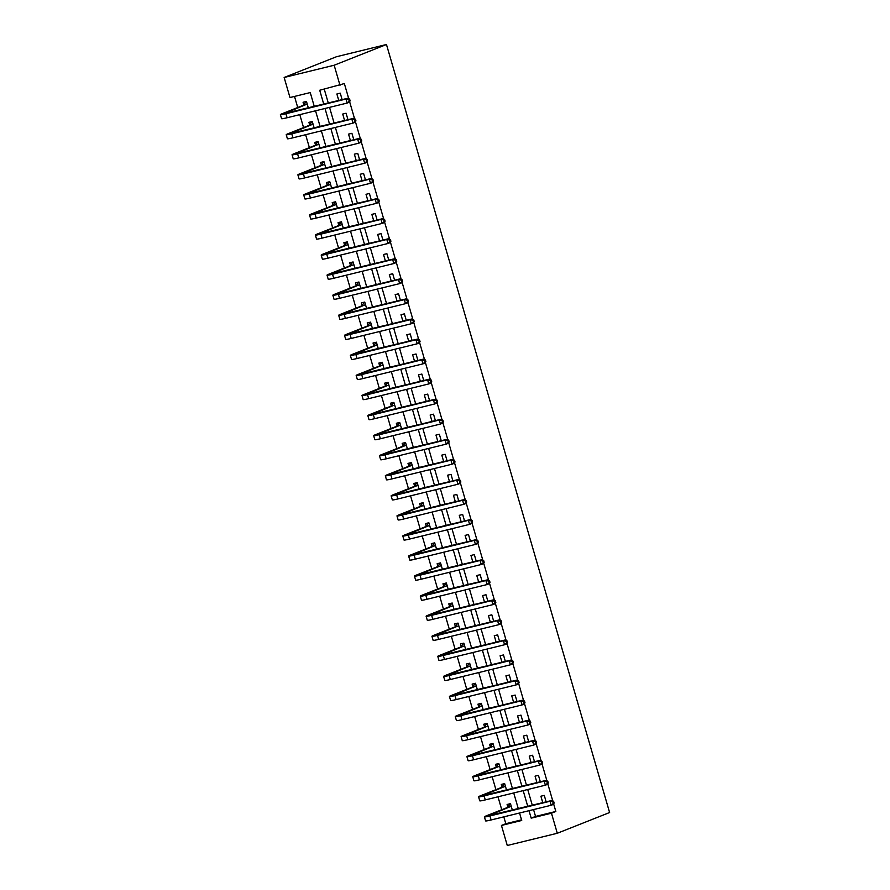 <?xml version="1.0" encoding="UTF-8"?>
<svg xmlns="http://www.w3.org/2000/svg" width="890" height="890" viewBox="0 0 890 890"><rect width="100%" height="100%" fill="white"/><g stroke="black" fill="none" stroke-linecap="round" stroke-linejoin="round"><path stroke-width="1.33" d="M314.281 106.466L310.254 92.571L289.973 97.533L284.144 77.475L336.453 56.738L386.471 44.5L609.606 812.526L557.296 833.263L551.466 813.193L555.827 811.469L553.636 803.926M557.296 833.263L507.278 845.5L501.448 825.442L521.718 820.48L519.549 813.004M503.818 816.853L505.809 823.706L501.448 825.442M294.512 96.432L297.727 107.523M299.797 114.643L303.557 127.582M305.626 134.702L309.386 147.64M311.455 154.771L315.216 167.709M317.285 174.829L321.045 187.768M323.115 194.888L326.875 207.837M328.944 214.957L332.704 227.896M334.774 235.016L338.534 247.965M340.603 255.085L344.363 268.024M346.433 275.144L350.193 288.093M352.262 295.213L356.022 308.151M358.091 315.271L361.852 328.21M363.921 335.341L367.681 348.279M369.751 355.399L373.511 368.338M375.58 375.469L379.34 388.407M381.409 395.527L385.17 408.466M387.239 415.586L390.999 428.535M393.069 435.655L396.818 448.593M398.887 455.713L402.647 468.663M404.716 475.783L408.477 488.721M410.546 495.841L414.306 508.78M416.375 515.911L420.136 528.849M422.205 535.969L425.965 548.908M428.034 556.039L431.795 568.977M433.864 576.097L437.624 589.035M439.693 596.155L443.454 609.105M445.523 616.225L449.283 629.163M451.352 636.283L455.113 649.233M457.182 656.353L460.942 669.291M463.011 676.411L466.772 689.361M468.841 696.481L472.601 709.419M474.67 716.539L478.431 729.477M480.5 736.609L484.26 749.547M486.329 756.667L490.09 769.605M492.159 776.725L495.919 789.675M497.988 796.795L501.749 809.733M505.809 823.706L521.54 819.857M512.362 810.134L510.471 803.659L507.1 804.482L507.856 807.097M506.532 790.075L504.641 783.589L501.27 784.424L502.027 787.038M500.703 770.006L498.823 763.531L495.441 764.354L496.197 766.969M494.873 749.947L492.993 743.462L489.611 744.296L490.368 746.91M489.044 729.889L487.164 723.403L483.782 724.226L484.538 726.852M483.214 709.819L481.334 703.334L477.952 704.168L478.709 706.782M477.385 689.761L475.505 683.275L472.123 684.098L472.879 686.724M471.555 669.692L469.675 663.206L466.293 664.04L467.05 666.654M465.726 649.633L463.846 643.147L460.464 643.971L461.22 646.596M459.896 629.564L458.016 623.089L454.634 623.912L455.391 626.527M454.067 609.505L452.187 603.019L448.805 603.843L449.572 606.468M448.237 589.436L446.357 582.961L442.975 583.784L443.743 586.399M442.408 569.378L440.528 562.892L437.146 563.726L437.913 566.34M436.578 549.319L434.698 542.833L431.316 543.657L432.084 546.271M430.749 529.25L428.869 522.764L425.487 523.598L426.254 526.212M424.919 509.191L423.039 502.705L419.657 503.529L420.425 506.154M419.101 489.122L417.21 482.636L413.828 483.47L414.595 486.085M413.272 469.063L411.38 462.578L407.998 463.401L408.766 466.026M407.442 448.994L405.551 442.519L402.18 443.342L402.936 445.957M401.613 428.936L399.721 422.45L396.35 423.273L397.107 425.898M395.783 408.866L393.892 402.391L390.521 403.214L391.277 405.829M389.954 388.808L388.062 382.322L384.691 383.156L385.448 385.771M384.124 368.749L382.244 362.263L378.862 363.087L379.618 365.701M378.295 348.68L376.414 342.194L373.032 343.028L373.789 345.643M372.465 328.621L370.585 322.136L367.203 322.959L367.959 325.584M366.636 308.552L364.755 302.066L361.373 302.9L362.13 305.515M360.806 288.493L358.926 282.008L355.544 282.831L356.3 285.456M354.976 268.424L353.096 261.949L349.714 262.772L350.471 265.387M349.147 248.366L347.267 241.88L343.885 242.703L344.641 245.329M343.318 228.296L341.437 221.821L338.055 222.645L338.812 225.259M337.488 208.238L335.608 201.752L332.226 202.586L332.993 205.201M331.659 188.168L329.778 181.694L326.396 182.517L327.164 185.131M325.829 168.11L323.949 161.624L320.567 162.458L321.334 165.073M320 148.052L318.119 141.566L314.737 142.389L315.505 145.014M314.17 127.982L312.29 121.496L308.908 122.331L309.675 124.945M308.341 107.924L306.46 101.438L303.078 102.261L303.846 104.887M552.712 800.744L547.806 783.868M546.883 780.686L541.977 763.798M541.053 760.616L536.147 743.74M535.224 740.558L530.318 723.67M529.394 720.488L524.488 703.612M523.565 700.43L518.659 683.542M517.735 680.361L512.829 663.484M511.906 660.302L507 643.414M506.076 640.233L501.17 623.356M500.247 620.174L495.341 603.298M494.417 600.116L489.511 583.228M488.588 580.046L483.682 563.17M482.758 559.988L477.852 543.1M476.929 539.918L472.023 523.042M471.099 519.86L466.193 502.972M465.27 499.791L460.364 482.914M459.44 479.732L454.545 462.845M453.611 459.663L448.716 442.786M447.781 439.604L442.886 422.728M441.963 419.546L437.057 402.658M436.133 399.476L431.227 382.6M430.304 379.418L425.398 362.53M424.474 359.349L419.568 342.472M418.645 339.29L413.739 322.403M412.815 319.221L407.909 302.344M406.986 299.162L402.08 282.275M401.156 279.093L396.25 262.216M395.327 259.035L390.421 242.158M389.497 238.965L384.591 222.088M383.668 218.907L378.762 202.03M377.838 198.848L372.932 181.96M372.009 178.779L367.103 161.902M366.179 158.72L361.273 141.833M360.35 138.651L355.444 121.774M354.52 118.593L349.614 101.705M348.691 98.523L344.352 83.571L319.71 90.257L323.749 104.152M324.249 89.156L328.288 103.04M329.545 107.367L334.117 123.109M335.374 127.426L339.947 143.168M341.204 147.484L345.776 163.226M347.033 167.554L351.606 183.296M352.863 187.612L357.435 203.354M358.681 207.682L363.265 223.423M364.511 227.74L369.094 243.482M370.34 247.809L374.913 263.551M376.17 267.868L380.742 283.61M381.999 287.937L386.572 303.679M387.829 307.996L392.401 323.738M393.658 328.065L398.231 343.807M399.488 348.124L404.06 363.865M405.317 368.182L409.889 383.924M411.147 388.251L415.719 403.993M416.976 408.31L421.549 424.052M422.806 428.379L427.378 444.121M428.635 448.438L433.207 464.18M434.465 468.507L439.037 484.249M440.294 488.566L444.867 504.307M446.124 508.635L450.696 524.377M451.953 528.693L456.526 544.435M457.783 548.752L462.355 564.494M463.612 568.821L468.185 584.563M469.442 588.88L474.014 604.622M475.26 608.949L479.844 624.691M481.09 629.008L485.673 644.749M486.919 649.077L491.491 664.819M492.749 669.135L497.321 684.877M498.578 689.205L503.15 704.947M504.407 709.263L508.98 725.005M510.237 729.322L514.809 745.064M516.067 749.391L520.639 765.133M521.896 769.45L526.468 785.191M527.726 789.519L532.298 805.261M533.555 809.577L535.546 816.43L555.827 811.469M546.16 801.868L544.268 795.382L540.898 796.216L542.778 802.691M540.33 781.809L538.439 775.323L535.068 776.147L536.948 782.633M534.501 761.74L532.609 755.254L529.239 756.088L531.119 762.563M528.671 741.682L526.791 735.196L523.409 736.019L525.289 742.505M522.842 721.612L520.962 715.137L517.58 715.961L519.46 722.446M517.012 701.554L515.132 695.068L511.75 695.891L513.63 702.377M511.183 681.484L509.303 675.009L505.921 675.833L507.801 682.319M505.353 661.426L503.473 654.94L500.091 655.774L501.971 662.249M499.524 641.356L497.644 634.881L494.262 635.705L496.142 642.191M493.694 621.298L491.814 614.812L488.432 615.646L490.312 622.121M487.865 601.24L485.984 594.754L482.603 595.577L484.483 602.063M482.035 581.17L480.155 574.684L476.773 575.519L478.653 581.993M476.206 561.112L474.326 554.626L470.944 555.449L472.824 561.935M470.376 541.042L468.496 534.556L465.114 535.391L467.005 541.876M464.547 520.984L462.666 514.498L459.284 515.321L461.176 521.807M458.717 500.914L456.837 494.44L453.455 495.263L455.346 501.749M452.888 480.856L451.007 474.37L447.626 475.193L449.517 481.679M447.069 460.786L445.178 454.312L441.796 455.135L443.687 461.621M441.24 440.728L439.349 434.242L435.966 435.077L437.858 441.551M435.41 420.67L433.519 414.184L430.148 415.007L432.028 421.493M429.581 400.6L427.69 394.114L424.319 394.949L426.199 401.423M423.751 380.542L421.86 374.056L418.489 374.879L420.369 381.365M417.922 360.472L416.031 353.986L412.66 354.821L414.54 361.307M412.092 340.414L410.212 333.928L406.83 334.751L408.71 341.237M406.263 320.344L404.383 313.87L401.001 314.693L402.881 321.179M400.433 300.286L398.553 293.8L395.171 294.623L397.051 301.109M394.604 280.216L392.724 273.742L389.342 274.565L391.222 281.051M388.774 260.158L386.894 253.672L383.512 254.507L385.392 260.981M382.945 240.1L381.065 233.614L377.683 234.437L379.563 240.923M377.115 220.03L375.235 213.544L371.853 214.379L373.733 220.854M371.286 199.972L369.406 193.486L366.024 194.309L367.904 200.795M365.456 179.902L363.576 173.417L360.194 174.251L362.074 180.726M359.627 159.844L357.747 153.358L354.365 154.181L356.245 160.667M353.797 139.775L351.917 133.3L348.535 134.123L350.426 140.609M347.968 119.716L346.088 113.23L342.706 114.053L344.597 120.539M342.138 99.647L340.258 93.172L336.876 93.995L338.767 100.481M339.991 85.295L334.162 65.237L386.471 44.5M334.162 65.237L284.144 77.475M518.303 808.687L513.719 792.946M512.473 788.618L507.901 772.876M506.644 768.56L502.071 752.818M500.814 748.49L496.242 732.748M494.985 728.432L490.412 712.69M489.155 708.373L484.583 692.631M483.326 688.304L478.753 672.562M477.496 668.245L472.924 652.504M471.667 648.176L467.094 632.434M465.837 628.118L461.265 612.376M460.008 608.048L455.435 592.306M454.178 587.99L449.606 572.248M448.349 567.92L443.776 552.178M442.519 547.862L437.947 532.12M436.69 527.792L432.117 512.05M430.86 507.734L426.288 491.992M425.031 487.676L420.458 471.934M419.201 467.606L414.629 451.864M413.372 447.548L408.799 431.806M407.553 427.478L402.97 411.736M401.724 407.42L397.14 391.678M395.894 387.35L391.322 371.608M390.065 367.292L385.492 351.55M384.235 347.222L379.663 331.481M378.406 327.164L373.833 311.422M372.576 307.106L368.004 291.364M366.747 287.036L362.174 271.294M360.917 266.978L356.345 251.236M355.088 246.908L350.515 231.166M349.258 226.85L344.686 211.108M343.429 206.78L338.856 191.038M337.599 186.722L333.027 170.98M331.77 166.653L327.197 150.911M325.94 146.594L321.368 130.852M320.111 126.536L315.538 110.794M529.016 810.69L531.185 818.155L551.466 813.193M325.006 108.469L329.578 124.211M330.835 128.538L335.408 144.28M336.665 148.597L341.237 164.339M342.494 168.666L347.067 184.408M348.324 188.725L352.896 204.466M354.153 208.794L358.726 224.536M359.972 228.852L364.555 244.594M365.801 248.922L370.385 264.664M371.631 268.98L376.203 284.722M377.46 289.039L382.032 304.781M383.29 309.108L387.862 324.85M389.119 329.166L393.692 344.908M394.949 349.236L399.521 364.978M400.778 369.294L405.351 385.036M406.608 389.364L411.18 405.106M412.437 409.422L417.01 425.164M418.267 429.492L422.839 445.234M424.096 449.55L428.668 465.292M429.926 469.609L434.498 485.35M435.755 489.678L440.328 505.42M441.585 509.736L446.157 525.478M447.414 529.806L451.986 545.548M453.244 549.864L457.816 565.606M459.073 569.934L463.646 585.676M464.903 589.992L469.475 605.734M470.732 610.062L475.305 625.803M476.551 630.12L481.134 645.862M482.38 650.178L486.964 665.92M488.209 670.248L492.782 685.99M494.039 690.306L498.611 706.048M499.869 710.376L504.441 726.118M505.698 730.434L510.27 746.176M511.528 750.504L516.1 766.245M517.357 770.562L521.929 786.304M523.187 790.631L527.759 806.373M535.546 816.43L531.185 818.155M510.571 803.993L509.77 804.315L510.604 804.115M554.125 803.025L553.658 801.423L552.79 801.768L553.257 803.37L554.125 803.025L553.369 804.404L551.188 805.261L550.031 801.256L489.934 815.952A12.56 0.801 163.8 0 1 484.416 816.864A12.56 0.801 163.8 0 1 486.329 815.841L507.656 807.397L509.77 804.315M511.238 806.273L488.432 815.696L552.212 800.388L553.658 801.423M553.257 803.37L551.188 805.261L491.102 819.968A12.56 0.801 163.8 0 1 485.573 820.88L484.416 816.864M552.79 801.768L550.031 801.256L552.212 800.388M511.038 806.562L507.656 807.397M504.741 783.934L503.94 784.257L504.775 784.046M548.296 782.966L547.828 781.353L546.961 781.698L547.428 783.311L548.296 782.966L547.539 784.335L545.359 785.202L544.202 781.186L484.104 795.894A12.56 0.801 163.8 0 1 478.586 796.806A12.56 0.801 163.8 0 1 480.511 795.782L501.827 787.327L503.94 784.257M505.409 786.215L482.603 795.638L546.382 780.33L547.828 781.353M547.428 783.311L545.359 785.202L485.272 799.91A12.56 0.801 163.8 0 1 479.743 800.822L478.586 796.806M546.961 781.698L544.202 781.186L546.382 780.33M505.209 786.504L501.827 787.327M498.912 763.876L498.111 764.187L498.945 763.987M542.466 762.897L541.999 761.295L541.131 761.64L541.598 763.242L542.466 762.897L541.71 764.276L539.529 765.133L538.372 761.128L478.275 775.824A12.56 0.801 163.8 0 1 472.757 776.736A12.56 0.801 163.8 0 1 474.682 775.713L495.997 767.269L498.111 764.187M499.579 766.145L476.773 775.568L540.553 760.26L541.999 761.295M541.598 763.242L539.529 765.133L479.443 779.84A12.56 0.801 163.8 0 1 473.914 780.752L472.757 776.736M541.131 761.64L538.372 761.128L540.553 760.26M499.379 766.435L495.997 767.269M493.093 743.806L492.281 744.129L493.127 743.918M536.637 742.839L536.169 741.236L535.302 741.581L535.769 743.183L536.637 742.839L535.88 744.207L533.711 745.075L532.543 741.058L472.445 755.766A12.56 0.801 163.8 0 1 466.927 756.678A12.56 0.801 163.8 0 1 468.852 755.654L490.168 747.2L492.281 744.129M493.75 746.087L470.944 755.51L534.723 740.202L536.169 741.236M535.769 743.183L533.711 745.075L473.614 759.782A12.56 0.801 163.8 0 1 468.096 760.694L466.927 756.678M535.302 741.581L532.543 741.058L534.723 740.202M493.55 746.376L490.168 747.2M487.264 723.748L486.452 724.06L487.297 723.859M530.807 722.769L530.34 721.167L529.472 721.512L529.939 723.114L530.807 722.769L530.062 724.149L527.881 725.016L526.713 721L466.616 735.696A12.56 0.801 163.8 0 1 461.098 736.62A12.56 0.801 163.8 0 1 463.022 735.596L484.338 727.141L486.452 724.06M487.92 726.018L465.114 735.452L528.894 720.132L530.34 721.167M529.939 723.114L527.881 725.016L467.784 739.712A12.56 0.801 163.8 0 1 462.266 740.625L461.098 736.62M529.472 721.512L526.713 721L528.894 720.132M487.72 726.307L484.338 727.141M481.434 703.678L480.622 704.001L481.468 703.79M524.978 702.711L524.51 701.109L523.643 701.453L524.11 703.056L524.978 702.711L524.232 704.079L522.052 704.947L520.884 700.931L460.786 715.638A12.56 0.801 163.8 0 1 455.268 716.55A12.56 0.801 163.8 0 1 457.193 715.527L478.509 707.072L480.622 704.001M482.091 705.959L459.284 715.382L523.064 700.074L524.51 701.109M524.11 703.056L522.052 704.947L461.955 719.654A12.56 0.801 163.8 0 1 456.436 720.566L455.268 716.55M523.643 701.453L520.884 700.931L523.064 700.074M481.891 706.248L478.509 707.072M475.605 683.62L474.793 683.932L475.638 683.731M519.148 682.641L518.681 681.039L517.813 681.384L518.28 682.986L519.148 682.641L518.403 684.021L516.222 684.888L515.054 680.872L454.957 695.58A12.56 0.801 163.8 0 1 449.439 696.492A12.56 0.801 163.8 0 1 451.364 695.468L472.679 687.013L474.793 683.932M476.261 685.89L453.455 695.324L517.235 680.005L518.681 681.039M518.28 682.986L516.222 684.888L456.125 699.585A12.56 0.801 163.8 0 1 450.607 700.497L449.439 696.492M517.813 681.384L515.054 680.872L517.235 680.005M476.061 686.19L472.679 687.013M469.775 663.551L468.963 663.873L469.809 663.673M513.319 662.583L512.863 660.981L511.984 661.326L512.451 662.928L513.319 662.583L512.573 663.962L510.393 664.819L509.225 660.814L449.127 675.51A12.56 0.801 163.8 0 1 443.609 676.422A12.56 0.801 163.8 0 1 445.534 675.399L466.849 666.944L468.963 663.873M470.432 665.831L447.626 675.254L511.405 659.946L512.863 660.981M512.451 662.928L510.393 664.819L450.296 679.526A12.56 0.801 163.8 0 1 444.778 680.438L443.609 676.422M511.984 661.326L509.225 660.814L511.405 659.946M470.232 666.12L466.849 666.944M463.946 643.492L463.134 643.815L463.979 643.604M507.489 642.524L507.033 640.911L506.154 641.256L506.621 642.869L507.489 642.524L506.744 643.893L504.563 644.76L503.395 640.744L443.309 655.452A12.56 0.801 163.8 0 1 437.78 656.364A12.56 0.801 163.8 0 1 439.705 655.34L461.02 646.885L463.134 643.815M464.602 645.762L441.796 655.196L505.576 639.877L507.033 640.911M506.621 642.869L504.563 644.76L444.466 659.457A12.56 0.801 163.8 0 1 438.948 660.369L437.78 656.364M506.154 641.256L503.395 640.744L505.576 639.877M464.402 646.062L461.02 646.885M458.116 623.423L457.304 623.745L458.15 623.545M501.671 622.455L501.204 620.853L500.325 621.198L500.792 622.8L501.671 622.455L500.914 623.834L498.734 624.691L497.566 620.686L437.48 635.382A12.56 0.801 163.8 0 1 431.95 636.294A12.56 0.801 163.8 0 1 433.875 635.271L455.191 626.827L457.304 623.745M458.773 625.703L435.966 635.126L499.746 619.818L501.204 620.853M500.792 622.8L498.734 624.691L438.637 639.398A12.56 0.801 163.8 0 1 433.118 640.31L431.95 636.294M500.325 621.198L497.566 620.686L499.746 619.818M458.572 625.993L455.191 626.827M452.287 603.364L451.486 603.687L452.32 603.476M495.841 602.397L495.374 600.783L494.495 601.128L494.962 602.741L495.841 602.397L495.085 603.765L492.904 604.633L491.736 600.616L431.65 615.324A12.56 0.801 163.8 0 1 426.121 616.236A12.56 0.801 163.8 0 1 428.046 615.212L449.361 606.758L451.486 603.687M452.943 605.645L430.148 615.068L493.917 599.76L495.374 600.783M494.962 602.741L492.904 604.633L432.807 619.329A12.56 0.801 163.8 0 1 427.289 620.252L426.121 616.236M494.495 601.128L491.736 600.616L493.917 599.76M452.743 605.934L449.361 606.758M446.457 583.306L445.656 583.618L446.491 583.417M490.012 582.327L489.545 580.725L488.666 581.07L489.133 582.672L490.012 582.327L489.255 583.707L487.075 584.563L485.907 580.558L425.82 595.254A12.56 0.801 163.8 0 1 420.291 596.167A12.56 0.801 163.8 0 1 422.216 595.143L443.543 586.699L445.656 583.618M447.114 585.576L424.319 594.998L488.087 579.69L489.545 580.725M489.133 582.672L487.075 584.563L426.978 599.27A12.56 0.801 163.8 0 1 421.459 600.183L420.291 596.167M488.666 581.07L485.907 580.558L488.087 579.69M446.914 585.865L443.543 586.699M440.628 563.236L439.827 563.559L440.661 563.348M484.182 562.269L483.715 560.655L482.836 561.011L483.303 562.614L484.182 562.269L483.426 563.637L481.245 564.505L480.077 560.489L419.991 575.196A12.56 0.801 163.8 0 1 414.462 576.108A12.56 0.801 163.8 0 1 416.387 575.085L437.713 566.63L439.827 563.559M441.284 565.517L418.489 574.94L482.258 559.632L483.715 560.655M483.303 562.614L481.245 564.505L421.159 579.212A12.56 0.801 163.8 0 1 415.63 580.124L414.462 576.108M482.836 561.011L480.077 560.489L482.258 559.632M441.084 565.806L437.713 566.63M434.798 543.178L433.997 543.49L434.832 543.289M478.353 542.199L477.886 540.597L477.007 540.942L477.474 542.544L478.353 542.199L477.596 543.579L475.416 544.446L474.248 540.43L414.161 555.126A12.56 0.801 163.8 0 1 408.632 556.039A12.56 0.801 163.8 0 1 410.557 555.015L431.884 546.571L433.997 543.49M435.455 545.448L412.66 554.87L476.428 539.562L477.886 540.597M477.474 542.544L475.416 544.446L415.33 559.143A12.56 0.801 163.8 0 1 409.801 560.055L408.632 556.039M477.007 540.942L474.248 540.43L476.428 539.562M435.255 545.737L431.884 546.571M428.969 523.109L428.168 523.431L429.002 523.22M472.523 522.141L472.056 520.539L471.177 520.884L471.644 522.486L472.523 522.141L471.767 523.509L469.586 524.377L468.418 520.361L408.332 535.068A12.56 0.801 163.8 0 1 402.803 535.98A12.56 0.801 163.8 0 1 404.728 534.957L426.054 526.502L428.168 523.431M429.636 525.389L406.83 534.812L470.599 519.504L472.056 520.539M471.644 522.486L469.586 524.377L409.5 539.084A12.56 0.801 163.8 0 1 403.971 539.996L402.803 535.98M471.177 520.884L468.418 520.361L470.599 519.504M429.425 525.678L426.054 526.502M423.139 503.05L422.338 503.362L423.173 503.161M466.694 502.071L466.226 500.469L465.359 500.814L465.815 502.416L466.694 502.071L465.937 503.451L463.757 504.319L462.589 500.302L402.503 515.01A12.56 0.801 163.8 0 1 396.973 515.922A12.56 0.801 163.8 0 1 398.898 514.898L420.225 506.443L422.338 503.362M423.807 505.32L401.001 514.754L464.769 499.435L466.226 500.469M465.815 502.416L463.757 504.319L403.671 519.015A12.56 0.801 163.8 0 1 398.142 519.927L396.973 515.922M465.359 500.814L462.589 500.302L464.769 499.435M423.607 505.62L420.225 506.443M417.31 482.981L416.509 483.303L417.343 483.103M460.864 482.013L460.397 480.411L459.529 480.756L459.997 482.358L460.864 482.013L460.108 483.392L457.927 484.249L456.759 480.233L396.673 494.94A12.56 0.801 163.8 0 1 391.144 495.852A12.56 0.801 163.8 0 1 393.069 494.829L414.395 486.374L416.509 483.303M417.977 485.261L395.171 494.684L458.94 479.376L460.397 480.411M459.997 482.358L457.927 484.249L397.841 498.956A12.56 0.801 163.8 0 1 392.312 499.869L391.144 495.852M459.529 480.756L456.759 480.233L458.94 479.376M417.777 485.551L414.395 486.374M411.48 462.922L410.679 463.245L411.514 463.034M455.035 461.955L454.568 460.341L453.7 460.686L454.167 462.299L455.035 461.955L454.278 463.323L452.098 464.191L450.93 460.175L390.844 474.882A12.56 0.801 163.8 0 1 385.314 475.794A12.56 0.801 163.8 0 1 387.239 474.771L408.566 466.316L410.679 463.245M412.148 465.192L389.342 474.626L453.11 459.307L454.568 460.341M454.167 462.299L452.098 464.191L392.012 478.887A12.56 0.801 163.8 0 1 386.483 479.799L385.314 475.794M453.7 460.686L450.93 460.175L453.11 459.307M411.948 465.492L408.566 466.316M405.651 442.853L404.85 443.176L405.684 442.975M449.205 441.885L448.738 440.283L447.87 440.628L448.338 442.23L449.205 441.885L448.449 443.264L446.268 444.121L445.111 440.116L385.014 454.812A12.56 0.801 163.8 0 1 379.485 455.724A12.56 0.801 163.8 0 1 381.409 454.701L402.736 446.257L404.85 443.176M406.318 445.134L383.512 454.556L447.281 439.248L448.738 440.283M448.338 442.23L446.268 444.121L386.182 458.828A12.56 0.801 163.8 0 1 380.653 459.741L379.485 455.724M447.87 440.628L445.111 440.116L447.281 439.248M406.118 445.423L402.736 446.257M399.821 422.795L399.02 423.117L399.855 422.906M443.376 421.827L442.909 420.214L442.041 420.558L442.508 422.172L443.376 421.827L442.619 423.195L440.439 424.063L439.282 420.047L379.185 434.754A12.56 0.801 163.8 0 1 373.666 435.666A12.56 0.801 163.8 0 1 375.58 434.643L396.907 426.188L399.02 423.117M400.489 425.064L377.683 434.498L441.451 419.179L442.909 420.214M442.508 422.172L440.439 424.063L380.353 438.759A12.56 0.801 163.8 0 1 374.824 439.671L373.666 435.666M442.041 420.558L439.282 420.047L441.451 419.179M400.289 425.364L396.907 426.188M393.992 402.725L393.191 403.048L394.025 402.847M437.546 401.757L437.079 400.155L436.211 400.5L436.678 402.102L437.546 401.757L436.79 403.137L434.609 403.993L433.452 399.988L373.355 414.684A12.56 0.801 163.8 0 1 367.837 415.597A12.56 0.801 163.8 0 1 369.751 414.573L391.077 406.129L393.191 403.048M394.659 405.006L371.853 414.428L435.633 399.12L437.079 400.155M436.678 402.102L434.609 403.993L374.523 418.701A12.56 0.801 163.8 0 1 368.994 419.613L367.837 415.597M436.211 400.5L433.452 399.988L435.633 399.12M394.459 405.295L391.077 406.129M388.162 382.667L387.361 382.989L388.196 382.778M431.717 381.699L431.25 380.086L430.382 380.43L430.849 382.044L431.717 381.699L430.96 383.067L428.78 383.935L427.623 379.919L367.526 394.626A12.56 0.801 163.8 0 1 362.007 395.538A12.56 0.801 163.8 0 1 363.932 394.515L385.248 386.06L387.361 382.989M388.83 384.947L366.024 394.37L429.803 379.062L431.25 380.086M430.849 382.044L428.78 383.935L368.694 398.642A12.56 0.801 163.8 0 1 363.165 399.554L362.007 395.538M430.382 380.43L427.623 379.919L429.803 379.062M388.63 385.236L385.248 386.06M382.333 362.608L381.532 362.92L382.366 362.72M425.887 361.629L425.42 360.027L424.552 360.372L425.02 361.974L425.887 361.629L425.131 363.009L422.95 363.865L421.793 359.86L361.696 374.557A12.56 0.801 163.8 0 1 356.178 375.469A12.56 0.801 163.8 0 1 358.103 374.445L379.418 366.001L381.532 362.92M383 364.878L360.194 374.301L423.974 358.993L425.42 360.027M425.02 361.974L422.95 363.865L362.864 378.573A12.56 0.801 163.8 0 1 357.335 379.485L356.178 375.469M424.552 360.372L421.793 359.86L423.974 358.993M382.8 365.167L379.418 366.001M376.514 342.539L375.702 342.861L376.548 342.65M420.058 341.571L419.591 339.969L418.723 340.314L419.19 341.916L420.058 341.571L419.301 342.939L417.132 343.807L415.964 339.791L355.867 354.498A12.56 0.801 163.8 0 1 350.349 355.41A12.56 0.801 163.8 0 1 352.273 354.387L373.589 345.932L375.702 342.861M377.171 344.819L354.365 354.242L418.144 338.934L419.591 339.969M419.19 341.916L417.132 343.807L357.035 358.514A12.56 0.801 163.8 0 1 351.517 359.426L350.349 355.41M418.723 340.314L415.964 339.791L418.144 338.934M376.971 345.109L373.589 345.932M370.685 322.48L369.873 322.792L370.718 322.592M414.228 321.501L413.761 319.899L412.893 320.244L413.361 321.846L414.228 321.501L413.483 322.881L411.302 323.749L410.134 319.732L350.037 334.44A12.56 0.801 163.8 0 1 344.519 335.352A12.56 0.801 163.8 0 1 346.444 334.329L367.759 325.874L369.873 322.792M371.341 324.75L348.535 334.184L412.315 318.865L413.761 319.899M413.361 321.846L411.302 323.749L351.205 338.445A12.56 0.801 163.8 0 1 345.687 339.357L344.519 335.352M412.893 320.244L410.134 319.732L412.315 318.865M371.141 325.039L367.759 325.874M364.856 302.411L364.043 302.733L364.889 302.522M408.399 301.443L407.932 299.841L407.064 300.186L407.531 301.788L408.399 301.443L407.653 302.811L405.473 303.679L404.305 299.663L344.207 314.37A12.56 0.801 163.8 0 1 338.69 315.282A12.56 0.801 163.8 0 1 340.614 314.259L361.93 305.804L364.043 302.733M365.512 304.692L342.706 314.114L406.485 298.806L407.932 299.841M407.531 301.788L405.473 303.679L345.376 318.386A12.56 0.801 163.8 0 1 339.858 319.299L338.69 315.282M407.064 300.186L404.305 299.663L406.485 298.806M365.312 304.981L361.93 305.804M359.026 282.353L358.214 282.664L359.059 282.464M402.569 281.373L402.102 279.772L401.234 280.116L401.702 281.73L402.569 281.373L401.824 282.753L399.643 283.621L398.475 279.605L338.378 294.312A12.56 0.801 163.8 0 1 332.86 295.224A12.56 0.801 163.8 0 1 334.785 294.201L356.1 285.746L358.214 282.664M359.682 284.622L336.876 294.056L400.656 278.737L402.102 279.772M401.702 281.73L399.643 283.621L339.546 298.317A12.56 0.801 163.8 0 1 334.028 299.229L332.86 295.224M401.234 280.116L398.475 279.605L400.656 278.737M359.482 284.922L356.1 285.746M353.197 262.283L352.384 262.606L353.23 262.405M396.74 261.315L396.272 259.713L395.405 260.058L395.872 261.66L396.74 261.315L395.994 262.695L393.814 263.551L392.646 259.546L332.549 274.242A12.56 0.801 163.8 0 1 327.031 275.155A12.56 0.801 163.8 0 1 328.955 274.131L350.271 265.676L352.384 262.606M353.853 264.564L331.047 273.987L394.826 258.679L396.272 259.713M395.872 261.66L393.814 263.551L333.717 278.259A12.56 0.801 163.8 0 1 328.199 279.171L327.031 275.155M395.405 260.058L392.646 259.546L394.826 258.679M353.653 264.853L350.271 265.676M347.367 242.225L346.555 242.547L347.4 242.336M390.91 241.257L390.454 239.644L389.575 239.989L390.043 241.602L390.91 241.257L390.165 242.625L387.984 243.493L386.816 239.477L326.73 254.184A12.56 0.801 163.8 0 1 321.201 255.096A12.56 0.801 163.8 0 1 323.126 254.073L344.441 245.618L346.555 242.547M348.023 244.494L325.217 253.928L388.997 238.609L390.454 239.644M390.043 241.602L387.984 243.493L327.887 258.189A12.56 0.801 163.8 0 1 322.369 259.101L321.201 255.096M389.575 239.989L386.816 239.477L388.997 238.609M347.823 244.794L344.441 245.618M341.538 222.155L340.725 222.478L341.571 222.278M385.092 221.187L384.625 219.585L383.746 219.93L384.213 221.532L385.092 221.187L384.335 222.567L382.155 223.423L380.987 219.418L320.901 234.115A12.56 0.801 163.8 0 1 315.372 235.027A12.56 0.801 163.8 0 1 317.296 234.003L338.612 225.559L340.725 222.478M342.194 224.436L319.388 233.859L383.167 218.551L384.625 219.585M384.213 221.532L382.155 223.423L322.058 238.131A12.56 0.801 163.8 0 1 316.54 239.043L315.372 235.027M383.746 219.93L380.987 219.418L383.167 218.551M341.994 224.725L338.612 225.559M335.708 202.097L334.907 202.419L335.741 202.208M379.262 201.129L378.795 199.516L377.916 199.861L378.384 201.474L379.262 201.129L378.506 202.497L376.325 203.365L375.157 199.349L315.071 214.056A12.56 0.801 163.8 0 1 309.542 214.968A12.56 0.801 163.8 0 1 311.467 213.945L332.782 205.49L334.907 202.419M336.364 204.377L313.569 213.8L377.338 198.492L378.795 199.516M378.384 201.474L376.325 203.365L316.228 218.072A12.56 0.801 163.8 0 1 310.71 218.985L309.542 214.968M377.916 199.861L375.157 199.349L377.338 198.492M336.164 204.667L332.782 205.49M329.878 182.038L329.078 182.35L329.912 182.15M373.433 181.059L372.966 179.457L372.087 179.802L372.554 181.404L373.433 181.059L372.676 182.439L370.496 183.296L369.328 179.291L309.242 193.987A12.56 0.801 163.8 0 1 303.713 194.899A12.56 0.801 163.8 0 1 305.637 193.875L326.964 185.432L329.078 182.35M330.535 184.308L307.74 193.731L371.508 178.423L372.966 179.457M372.554 181.404L370.496 183.296L310.399 198.003A12.56 0.801 163.8 0 1 304.881 198.915L303.713 194.899M372.087 179.802L369.328 179.291L371.508 178.423M330.335 184.597L326.964 185.432M324.049 161.969L323.248 162.292L324.082 162.08M367.603 161.001L367.136 159.399L366.257 159.744L366.724 161.346L367.603 161.001L366.847 162.369L364.666 163.237L363.498 159.221L303.412 173.928A12.56 0.801 163.8 0 1 297.883 174.84A12.56 0.801 163.8 0 1 299.808 173.817L321.134 165.362L323.248 162.292M324.705 164.249L301.91 173.672L365.679 158.364L367.136 159.399M366.724 161.346L364.666 163.237L304.58 177.944A12.56 0.801 163.8 0 1 299.051 178.857L297.883 174.84M366.257 159.744L363.498 159.221L365.679 158.364M324.505 164.539L321.134 165.362M318.22 141.911L317.418 142.222L318.253 142.022M361.774 140.931L361.307 139.329L360.428 139.674L360.895 141.276L361.774 140.931L361.017 142.311L358.837 143.179L357.669 139.163L297.583 153.859A12.56 0.801 163.8 0 1 292.053 154.782A12.56 0.801 163.8 0 1 293.978 153.759L315.305 145.304L317.418 142.222M318.876 144.18L296.081 153.614L359.849 138.295L361.307 139.329M360.895 141.276L358.837 143.179L298.751 157.875A12.56 0.801 163.8 0 1 293.222 158.787L292.053 154.782M360.428 139.674L357.669 139.163L359.849 138.295M318.676 144.469L315.305 145.304M312.39 121.841L311.589 122.164L312.423 121.952M355.944 120.873L355.477 119.271L354.598 119.616L355.066 121.218L355.944 120.873L355.188 122.242L353.007 123.109L351.839 119.093L291.753 133.8A12.56 0.801 163.8 0 1 286.224 134.713A12.56 0.801 163.8 0 1 288.149 133.689L309.475 125.234L311.589 122.164M313.058 124.122L290.251 133.544L354.02 118.237L355.477 119.271M355.066 121.218L353.007 123.109L292.921 137.816A12.56 0.801 163.8 0 1 287.392 138.729L286.224 134.713M354.598 119.616L351.839 119.093L354.02 118.237M312.846 124.411L309.475 125.234M306.56 101.783L305.76 102.094L306.594 101.894M350.115 100.804L349.648 99.202L348.78 99.547L349.236 101.16L350.115 100.804L349.358 102.183L347.178 103.051L346.01 99.035L285.924 113.742A12.56 0.801 163.8 0 1 280.394 114.654A12.56 0.801 163.8 0 1 282.319 113.631L303.646 105.176L305.76 102.094M307.228 104.052L284.422 113.486L348.19 98.167L349.648 99.202M349.236 101.16L347.178 103.051L287.092 117.747A12.56 0.801 163.8 0 1 281.563 118.659L280.394 114.654M348.78 99.547L346.01 99.035L348.19 98.167M307.028 104.353L303.646 105.176M489.878 815.585L489.711 815.018M491.102 819.968L489.934 815.952M484.049 795.527L483.882 794.959M485.272 799.91L484.104 795.894M478.219 775.457L478.052 774.89M479.443 779.84L478.275 775.824M472.39 755.399L472.223 754.831M473.614 759.782L472.445 755.766M466.56 735.34L466.393 734.762M467.784 739.712L466.616 735.696M460.731 715.271L460.575 714.703M461.955 719.654L460.786 715.638M454.901 695.212L454.745 694.634M456.125 699.585L454.957 695.58M449.083 675.143L448.916 674.576M450.296 679.526L449.127 675.51M443.253 655.085L443.087 654.506M444.466 659.457L443.309 655.452M437.424 635.015L437.257 634.448M438.637 639.398L437.48 635.382M431.594 614.957L431.428 614.378M432.807 619.329L431.65 615.324M425.765 594.887L425.598 594.32M426.978 599.27L425.82 595.254M419.935 574.829L419.769 574.261M421.159 579.212L419.991 575.196M414.106 554.77L413.939 554.192M415.33 559.143L414.161 555.126M408.276 534.701L408.109 534.134M409.5 539.084L408.332 535.068M402.447 514.643L402.28 514.064M403.671 519.015L402.503 515.01M396.617 494.573L396.451 494.006M397.841 498.956L396.673 494.94M390.788 474.515L390.621 473.936M392.012 478.887L390.844 474.882M384.958 454.445L384.791 453.878M386.182 458.828L385.014 454.812M379.129 434.387L378.962 433.808M380.353 438.759L379.185 434.754M373.299 414.317L373.132 413.75M374.523 418.701L373.355 414.684M367.47 394.259L367.303 393.692M368.694 398.642L367.526 394.626M361.64 374.189L361.474 373.622M362.864 378.573L361.696 374.557M355.811 354.131L355.644 353.564M357.035 358.514L355.867 354.498M349.981 334.073L349.815 333.494M351.205 338.445L350.037 334.44M344.152 314.003L343.996 313.436M345.376 318.386L344.207 314.37M338.322 293.945L338.167 293.366M339.546 298.317L338.378 294.312M332.504 273.875L332.337 273.308M333.717 278.259L332.549 274.242M326.675 253.817L326.508 253.238M327.887 258.189L326.73 254.184M320.845 233.747L320.678 233.18M322.058 238.131L320.901 234.115M315.016 213.689L314.849 213.122M316.228 218.072L315.071 214.056M309.186 193.619L309.019 193.052M310.399 198.003L309.242 193.987M303.357 173.561L303.19 172.994M304.58 177.944L303.412 173.928M297.527 153.503L297.36 152.924M298.751 157.875L297.583 153.859M291.697 133.433L291.531 132.866M292.921 137.816L291.753 133.8M285.868 113.375L285.701 112.796M287.092 117.747L285.924 113.742"/></g></svg>
